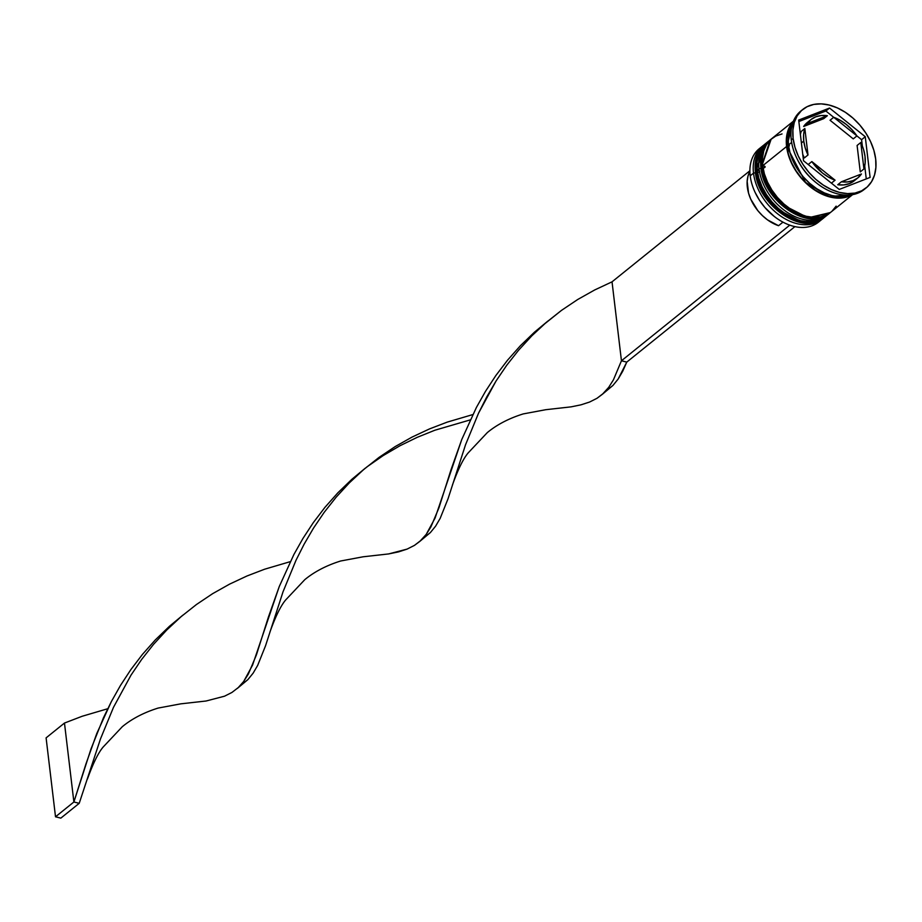 <?xml version="1.0" encoding="UTF-8"?>
<svg xmlns="http://www.w3.org/2000/svg" width="922" height="922" viewBox="0 0 922 922"><rect width="100%" height="100%" fill="white"/><g stroke="black" fill="none" stroke-linecap="round" stroke-linejoin="round"><path stroke-width="1.38" d="M755.867 172.541A1.948 0.957 -6.8 0 1 755.383 171.999A1.948 0.957 -6.8 0 1 755.717 171.365L764.741 144.293A47.172 32.466 51.1 0 0 755.717 171.365L756.086 171.066A1.948 0.957 -6.8 0 1 758.552 170.535A1.948 0.957 -6.8 0 1 759.521 171.607A1.948 0.957 -6.8 0 1 757.319 172.449M765.675 143.555L756.086 171.066A47.172 32.466 -128.9 0 1 765.11 143.993L764.741 144.293A47.172 32.466 51.1 0 1 764.926 144.143M757.239 170.582A1.948 0.957 173.2 0 0 756.086 171.066L761.295 188.307L777.096 209.167L802.659 222.248L824.844 217.004A47.172 32.466 -128.9 0 1 824.303 217.454A47.172 32.466 -128.9 0 1 783.55 214.204A47.172 32.466 -128.9 0 1 756.086 171.066L755.717 171.365A47.172 32.466 51.1 0 0 783.181 214.503A47.172 32.466 51.1 0 0 823.934 217.753A47.172 32.466 51.1 0 0 824.118 217.604M765.053 195.983L770.366 203.071L776.554 209.352M824.303 217.454L802.29 222.536L776.727 209.467L760.927 188.607L755.717 171.365A1.948 0.957 173.2 0 0 755.383 171.999C754.104 159.967 757.216 150.735 764.741 144.293M761.388 168.092A1.948 0.957 -6.8 0 1 760.892 167.562A1.948 0.957 -6.8 0 1 761.226 166.928L770.25 139.844A47.172 32.466 51.1 0 0 761.226 166.928L761.595 166.628A1.948 0.957 -6.8 0 1 764.061 166.098A1.948 0.957 -6.8 0 1 765.029 167.17A1.948 0.957 -6.8 0 1 762.828 168M771.184 139.107L761.595 166.628A47.172 32.466 -128.9 0 1 770.619 139.545L770.25 139.844A47.172 32.466 51.1 0 1 770.435 139.695M762.748 166.133A1.948 0.957 173.2 0 0 761.595 166.628L766.804 183.87L782.605 204.73L808.168 217.799L830.353 212.556A47.172 32.466 -128.9 0 1 829.812 213.017A47.172 32.466 -128.9 0 1 789.059 209.767A47.172 32.466 -128.9 0 1 761.595 166.628L761.226 166.928A47.172 32.466 51.1 0 0 788.69 210.066A47.172 32.466 51.1 0 0 829.443 213.305A47.172 32.466 51.1 0 0 829.627 213.155M770.562 191.546L775.875 198.633L782.063 204.903M829.812 213.017L807.81 218.099L782.236 205.018L766.447 184.158L761.226 166.928A1.948 0.957 173.2 0 0 760.892 167.562C759.613 155.53 762.736 146.287 770.25 139.844M762.54 146.068A47.172 32.466 -128.9 0 1 763.658 145.227A47.172 32.466 51.1 0 0 753.516 173.14A47.172 32.466 -128.9 0 1 762.54 146.068L759.232 148.73A47.172 32.466 51.1 0 0 750.208 175.814A47.172 32.466 -128.9 0 1 760.95 147.474M753.516 173.14L755.475 172.783L753.516 173.14L750.208 175.814L753.516 173.14A47.172 32.466 51.1 0 0 781.787 216.82A47.172 32.466 51.1 0 0 822.793 218.618A47.172 32.466 -128.9 0 1 821.733 219.528A47.172 32.466 -128.9 0 1 780.98 216.278A47.172 32.466 -128.9 0 1 753.516 173.14M759.025 168.703L760.996 168.346L759.025 168.703A47.172 32.466 -128.9 0 1 768.049 141.619A47.172 32.466 -128.9 0 1 769.167 140.778A47.172 32.466 51.1 0 0 759.025 168.703L757.193 170.178L759.025 168.703A47.172 32.466 51.1 0 0 787.296 212.383A47.172 32.466 51.1 0 0 828.302 214.169A47.172 32.466 -128.9 0 1 827.241 215.08A47.172 32.466 -128.9 0 1 786.489 211.841A47.172 32.466 -128.9 0 1 759.025 168.703M802.751 109.476A50.422 34.713 -128.9 0 1 846.315 112.945A50.422 34.713 -128.9 0 1 875.681 159.057L873.872 150.332L870.541 141.55L865.827 133.045L859.903 125.138L853 118.143L845.382 112.323L837.337 107.897L829.178 105.039L821.225 103.875L813.78 104.428L807.13 106.675L801.518 110.548L797.173 115.884L794.257 122.488L792.885 130.094L793.116 138.427L791.272 139.902L793.116 138.427A50.422 34.713 -128.9 0 1 802.751 109.476L800.918 110.963A50.422 34.713 51.1 0 0 791.272 139.902A50.422 34.713 -128.9 0 1 801.852 110.237M768.049 141.619L766.205 143.106A47.172 32.466 51.1 0 0 757.193 170.178A47.172 32.466 51.1 0 0 784.645 213.316A47.172 32.466 51.1 0 0 825.409 216.566A47.172 32.466 51.1 0 0 826.308 215.806M786.593 146.494A47.172 32.466 -128.9 0 1 793.231 121.635L790.385 125.404L787.665 131.581L786.374 138.703L786.593 146.494L762.701 165.741L786.593 146.494L788.275 154.654L791.387 162.871L795.801 170.835L801.345 178.223L807.799 184.769L814.933 190.22L822.459 194.358L830.077 197.02L837.522 198.115L844.494 197.608L852.124 194.726A47.172 32.466 -128.9 0 1 812.19 188.319A47.172 32.466 -128.9 0 1 786.593 146.494M793.404 121.185L771.726 138.657A47.172 32.466 51.1 0 0 762.701 165.741A47.172 32.466 51.1 0 0 790.166 208.879A47.172 32.466 51.1 0 0 830.918 212.118L852.608 194.646M788.425 145.008L791.641 142.426L788.425 145.008A47.172 32.466 51.1 0 0 850.407 194.957L839.354 196.64L831.921 195.545L824.291 192.871L816.765 188.733L809.643 183.294L803.177 176.747L797.645 169.348L793.231 161.396L790.119 153.179L788.425 145.008A47.172 32.466 51.1 0 1 792.643 123.26L789.497 130.106L788.218 137.228L788.425 145.008M788.61 146.425A1.625 0.795 -6.8 0 1 786.858 146.563L788.541 154.666L791.629 162.825L796.009 170.731L801.506 178.073L807.926 184.573L815.002 189.978L822.47 194.093L830.042 196.743L837.441 197.827L844.356 197.32L851.248 194.853L829.085 196.49L805.563 182.395L786.858 146.563A1.625 0.795 173.2 0 0 789.036 146.206A1.625 0.795 173.2 0 0 788.863 145.134A1.625 0.795 173.2 0 0 786.662 145.342M804.33 157.939L808.006 154.977A37.41 25.747 -128.9 0 1 803.765 141.089L801.402 142.991L803.765 141.089A37.41 25.747 -128.9 0 1 804.848 128.527L801.172 131.489A37.41 25.747 51.1 0 0 800.388 134.439L801.172 131.489L804.848 128.527L803.627 134.497L803.765 141.089L805.24 148.016L808.006 154.977L804.848 128.527L808.006 154.977L804.33 157.939L802.774 154.4A37.41 25.747 51.1 0 0 804.33 157.939M820.015 220.784A47.172 32.466 -128.9 0 1 774.169 216.382L764.926 207.531L759.463 200.235L755.106 192.387M830.042 120.252L833.719 117.29A37.41 25.747 -128.9 0 1 856.93 135.914L853.253 138.876L830.042 120.252L833.719 117.29L856.93 135.914L852.032 129.783L846.361 124.493L840.161 120.263L833.719 117.29L856.93 135.914L853.253 138.876L830.042 120.252M857.103 145.469L860.779 142.507A37.41 25.747 -128.9 0 1 863.937 168.957L860.261 171.918L857.103 145.469L860.779 142.507L863.937 168.957L865.159 162.987L865.02 156.394L863.545 149.468L860.779 142.507L863.937 168.957L860.261 171.918L857.103 145.469M857.863 177.877A37.41 25.747 -128.9 0 0 861.459 173.97L841.406 181.784L847.514 181.945L853.057 180.643L857.771 177.946L861.459 173.97L841.406 181.784L837.729 184.746A37.41 25.747 51.1 0 0 854.187 180.839L857.863 177.877A37.41 25.747 -128.9 0 1 841.406 181.784L837.729 184.746L843.849 184.907L849.381 183.605L854.095 180.908M831.413 183.144L835.078 180.193A37.41 25.747 -128.9 0 1 811.856 161.569L808.202 164.519L811.856 161.569L822.424 172.99L828.624 177.22L835.078 180.193L811.856 161.569L835.078 180.193L831.413 183.144M786.858 146.563L792.92 122.476L787.918 131.754L786.65 138.819L786.858 146.563M793.116 138.427L794.925 147.151L798.245 155.933L802.958 164.439L808.882 172.345L815.786 179.341L823.415 185.161L831.448 189.586L839.608 192.444L847.56 193.608L855.005 193.067L861.667 190.808L867.268 186.935L871.613 181.599L874.529 174.996L875.9 167.389L875.681 159.057A50.422 34.713 -128.9 0 1 866.035 188.007A50.422 34.713 -128.9 0 1 822.47 184.538A50.422 34.713 -128.9 0 1 793.116 138.427M829.546 108.047L865.262 136.721L870.114 177.404L839.251 189.436L803.523 160.762L798.671 120.079L829.546 108.047L865.262 136.721L861.586 139.683L856.918 135.926L861.586 139.683L865.262 136.721L870.114 177.404L839.251 189.436L803.523 160.762L798.671 120.079L829.546 108.047L825.87 111.009L829.546 108.047M791.272 139.902A50.422 34.713 51.1 0 0 820.626 186.014A50.422 34.713 51.1 0 0 864.191 189.483A50.422 34.713 51.1 0 0 865.09 188.722A50.422 34.713 -128.9 0 1 816.892 183.271A50.422 34.713 -128.9 0 1 796.931 158.503A50.422 34.713 -128.9 0 1 791.272 139.902M796.931 158.503L797.392 159.448A47.172 32.466 51.1 0 0 816.062 182.625A47.172 32.466 51.1 0 0 816.466 182.936A47.172 32.466 -128.9 0 1 797.173 158.987M782.04 133.932L775.805 136.041L770.562 139.66L766.505 144.662L763.773 150.828L762.494 157.95L762.701 165.741L764.396 173.901L767.507 182.118L771.921 190.082L777.453 197.469L783.919 204.016L791.041 209.467L798.567 213.604L806.197 216.267L813.63 217.373L820.603 216.854L826.827 214.745L830.999 212.06M832.07 211.126L836.139 206.125M766.309 143.025L760.984 149.099L758.264 155.276L756.974 162.399L757.193 170.178L758.875 178.338L761.998 186.555L766.401 194.519L771.944 201.918L778.399 208.464L785.532 213.904L793.058 218.041L800.676 220.715L808.121 221.81L815.094 221.292L821.318 219.182L825.49 216.497M755.544 193.309A46.515 32.028 51.1 0 0 755.591 193.401A46.515 32.028 51.1 0 0 773.996 216.244L774.169 216.382A47.172 32.466 -128.9 0 1 755.498 193.205A47.172 32.466 -128.9 0 1 750.208 175.814A47.172 32.466 51.1 0 0 777.672 218.94A47.172 32.466 51.1 0 0 818.425 222.19L821.733 219.528M833.695 117.301L825.87 111.009L798.844 121.543L825.87 111.009L833.695 117.301M866.265 178.903L864.721 166.006L866.265 178.903M862.347 146.045L861.586 139.683L862.347 146.045M810.922 119.606L807.246 122.568A37.41 25.747 51.1 0 0 803.65 126.475L807.326 123.525A37.41 25.747 -128.9 0 1 810.922 119.606A37.41 25.747 -128.9 0 1 827.38 115.699L823.715 118.661L803.65 126.475L807.338 122.499M807.326 123.525L827.38 115.699L821.272 115.538L815.728 116.84L811.014 119.537L807.326 123.525L827.38 115.699L823.715 118.661L803.65 126.475L807.326 123.525M778.548 225.706L782.962 222.144L778.548 225.706A36.765 25.309 51.1 0 1 749.909 171.365L748.007 176.09L747.154 181.38L748.549 193.113L750.75 199.164L757.792 210.596L762.39 215.587L767.496 219.862L778.548 225.706M419.867 541.352L414.462 545.375L407.063 549.109L398.477 551.898L388.646 553.926L363.21 556.784L388.646 553.926L407.063 549.109L414.462 545.375L420.801 540.499L426.218 534.38L430.908 526.911L438.93 507.849L451.031 469.69L461.772 439.483L476.42 407.432L485.502 391.331L495.863 375.519L507.503 360.237L520.4 345.715L534.472 332.162L547.91 321.029L534.472 332.162L520.4 345.715L507.503 360.237L495.863 375.519L485.502 391.331L476.42 407.432L461.772 439.483L435.069 518.072L426.218 534.38L419.867 541.352L430.401 532.547L435.633 526.116L440.186 518.337L448.08 498.652L465.529 444.784L478.518 413.217L496.048 381.005L506.697 365.296L518.625 350.176L531.798 335.85L543.796 324.556L561.486 310.38L577.714 299.5L594.644 289.981L612.035 281.832L749.897 170.754L612.035 281.832L621.451 360.779L613.43 379.841L608.739 387.309L602.389 394.27L612.923 385.465L618.155 379.046L626.776 362.104L794.914 226.628L626.776 362.104L621.451 360.779L789.762 225.152L621.451 360.779L626.776 362.104L622.707 371.266L618.155 379.046L612.923 385.465L604.947 391.815M602.389 394.27L596.983 398.304L589.584 402.038L580.998 404.827L571.167 406.844L545.732 409.702M365.377 468.099L351.95 479.233L337.878 492.786L324.982 507.307L313.342 522.59L302.981 538.402L293.899 554.502L279.251 586.553L268.509 616.76L256.408 654.92L248.387 673.982L243.696 681.45L238.279 687.57L231.941 692.445L224.542 696.191L206.125 700.997L180.689 703.855L206.125 700.997L224.542 696.191L231.941 692.445L238.279 687.57L243.696 681.45L252.547 665.142L279.251 586.553L293.899 554.502L302.981 538.402L313.342 522.59L324.982 507.307L337.878 492.786L351.95 479.233L367.083 466.797L383.137 455.618L399.918 445.775L417.228 437.328L434.85 430.24L470.232 419.902M64.471 723.055L82.127 716.279L107.736 708.73L82.127 716.279L64.471 723.055L73.887 801.99L85.988 763.831L96.729 733.635L111.378 701.573L120.459 685.472L130.82 669.66L142.461 654.378L155.357 639.868L169.429 626.303L182.856 615.17L169.429 626.303L155.357 639.868L142.461 654.378L130.82 669.66L120.459 685.472L111.378 701.573L103.495 717.708L90.955 749.079L73.887 801.99L79.211 803.327L100.475 738.937L113.475 707.358L131.005 675.146L141.654 659.437L153.582 644.317L166.755 630.003L181.081 616.68L196.444 604.521L212.671 593.641L229.601 584.122L246.992 575.985L264.649 569.208L290.257 561.659L264.649 569.208L246.992 575.985L229.601 584.122L212.671 593.641L196.444 604.521L181.081 616.68L166.755 630.003L153.582 644.317L141.654 659.437L131.005 675.146L113.475 707.358L100.475 738.937L79.211 803.327L60.84 818.125L79.211 803.327L73.887 801.99L55.516 816.8L46.1 737.865L64.471 723.055L73.887 801.99L55.516 816.8L46.1 737.865L64.471 723.055M237.346 688.423L247.88 679.618L253.112 673.187L257.664 665.407L265.559 645.723L283.008 591.855L295.997 560.288L304.145 544.141L313.526 528.076L324.175 512.367L336.104 497.246L349.277 482.932L363.602 469.609L378.965 457.45L395.192 446.571L412.122 437.051L429.514 428.914L447.17 422.138L472.779 414.589L447.17 422.138L429.514 428.914L412.122 437.051L395.192 446.571L378.965 457.45L363.602 469.609L349.277 482.932L336.104 497.246L324.175 512.367L313.526 528.076L304.145 544.141L295.997 560.288L283.008 591.855L265.559 645.723L257.664 665.407L253.112 673.187L247.88 679.618L239.904 685.968M452.495 484.845C458.107 469.252 463.34 458.591 468.192 452.886L487.3 432.602C492.786 428.05 504.103 419.867 523.212 413.92L545.755 409.702L571.167 406.844L580.998 404.827L589.584 402.038L596.983 398.304L603.322 393.429L608.739 387.309L613.43 379.841L621.451 360.779L612.035 281.832L594.644 289.981L577.714 299.5L561.486 310.38L546.124 322.539L531.798 335.85L518.625 350.176L506.697 365.296L496.048 381.005L486.666 397.059L478.518 413.217L465.529 444.784L448.08 498.652L440.186 518.337L435.633 526.116L430.401 532.547L422.426 538.886M60.84 818.125L55.516 816.8L60.84 818.125M755.383 171.999C757.815 205.502 803.269 236.689 823.934 217.753M760.892 167.55C763.324 201.065 808.778 232.252 829.443 213.305M866.035 188.007L864.191 189.483M827.241 215.08L825.409 216.566M816.892 183.271L816.062 182.625M269.973 631.927C275.586 616.322 280.818 605.673 285.67 599.957L304.779 579.673C310.265 575.121 321.582 566.938 340.691 560.991L363.233 556.773M552.232 317.767L543.796 324.556M87.452 778.998C93.064 763.393 98.297 752.744 103.149 747.039L122.257 726.743C127.743 722.191 139.061 714.008 158.169 708.061L180.712 703.855"/></g></svg>
